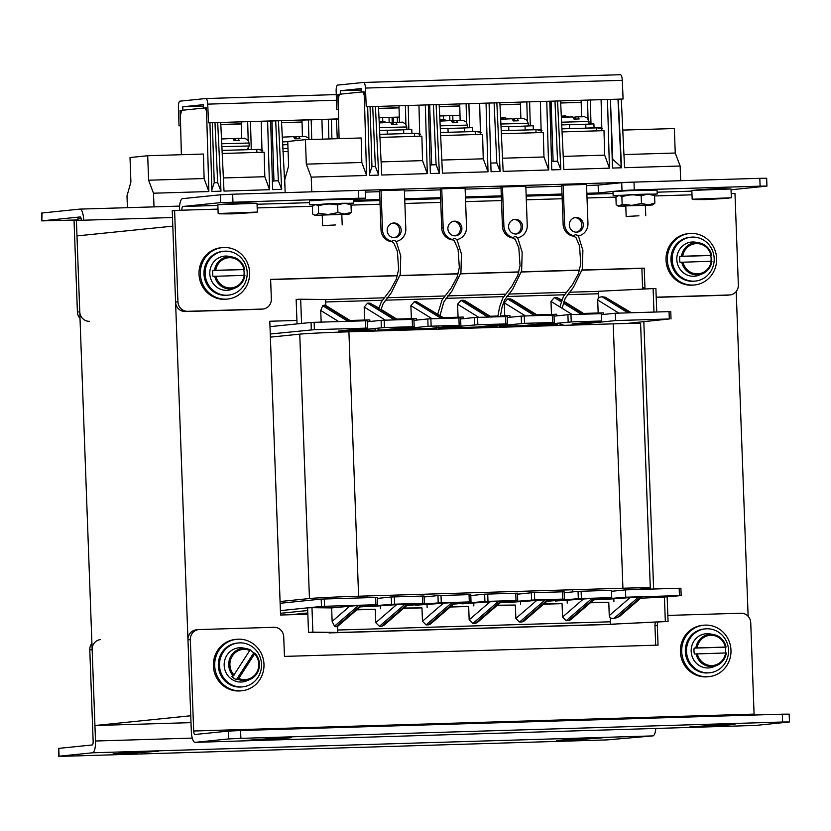 <?xml version="1.0" encoding="UTF-8"?>
<svg xmlns="http://www.w3.org/2000/svg" width="831" height="831" viewBox="0 0 831 831"><rect width="100%" height="100%" fill="white"/><g stroke="black" fill="none" stroke-linecap="round" stroke-linejoin="round"><path stroke-width="1.25" d="M94.931 725.525L76.982 235.911L172.796 226.146L190.756 715.761L94.931 725.525L191.005 722.627M748.129 616.29L736.214 291.484M653.623 589.023L643.828 321.732M296.916 320.434L269.795 321.254L280.566 615.023L307.844 614.202M665.33 621.515L610.473 624.247L668.051 621.474L665.33 621.515L664.426 597.042L681.171 595.578L679.457 595.598L679.187 588.255L680.786 588.255M593.677 599.878L625.753 597.219L679.457 595.598M602.163 599.618L638.717 596.98L613.849 618.451L617.038 617.641L641.054 596.907L638.717 596.98M641.054 596.907L642.134 596.949L619.884 616.166L617.038 617.641M640.67 598.216L664.426 597.042M280.4 610.629L321.462 606.443L321.192 599.099L377.232 597.406M280.504 613.299L307.709 610.525M311.978 607.669L307.615 607.877L308.509 632.349L312.882 632.142L311.978 607.669L331.642 607.918L358.514 605.435L334.498 626.169L335.984 626.834L337.594 626.325M335.984 626.834L360.851 605.363L358.514 605.435M360.851 605.363L361.932 605.404L337.293 626.678M377.347 597.385L377.617 604.729L360.706 606.464M377.617 604.729L375.903 604.75L375.633 597.406M324.267 598.954L324.537 606.298L375.903 604.75M324.537 606.298L321.462 606.443M290.673 614.722L307.802 612.977M331.143 632.64A2.451 0.738 88.3 0 1 330.977 632.723L329.211 632.91A4.903 1.475 88.3 0 1 329.18 632.91A4.903 1.475 88.3 0 1 328.65 632.609M615.979 624.081A2.451 0.738 88.3 0 1 615.844 624.133L614.078 624.32A4.903 1.475 88.3 0 1 614.047 624.32A4.903 1.475 88.3 0 1 614.016 624.32M280.13 603.285L321.192 599.099M377.388 598.403L391.245 596.99L423.935 596.004M424.08 596.99L437.947 595.578L470.637 594.591M470.782 595.578L484.639 594.165L517.329 593.189M517.484 594.175L531.341 592.763L564.031 591.776M564.187 592.763L578.044 591.35L611.471 590.29L611.741 597.634L594.207 599.421M611.512 591.298L625.483 589.875L679.187 588.255M270.262 334L314.388 329.668L367.468 328.1L338.56 331.06L352.573 330.634L384.441 327.549L414.17 326.697L385.262 329.647L399.275 329.221L428.069 326.292L459.159 325.305L436.306 327.798M497.021 325.97L524.538 323.332L554.277 322.47L525.358 325.42L539.371 325.004L571.24 321.919L601.592 321.005L572.06 324.017L586.073 323.591L615.605 320.579L669.308 318.969L626.294 323.519M438.685 328.037L477.846 324.734L507.575 323.882L478.666 326.832L496.959 325.97M436.244 327.809L431.964 328.245L436.223 328.11M375.508 330.094L357.413 330.645L344.533 331.953M562.93 325.368L562.899 324.443L560.094 324.537M557.632 324.609L499.389 326.365M496.928 326.438L438.675 328.193M436.213 328.266L377.96 330.021M269.992 326.656L311.054 322.47L311.313 329.814M367.209 597.655L367.146 595.952M357.455 331.559L357.413 330.645M572.704 591.901L572.632 589.75M610.473 624.247L610.255 618.108L609.258 615.615L608.77 602.236L590.301 602.797M568.539 620.612L594.352 598.32L595.432 598.362L570.617 619.791L568.539 620.612L566.202 620.674L562.556 617.018L562.068 603.649L543.599 604.21M521.837 622.014L547.65 599.733L548.73 599.764L523.914 621.193L521.837 622.014L519.5 622.087L515.864 618.43L515.365 605.051L496.896 605.612M475.135 623.427L500.948 601.135L502.038 601.177L477.212 622.606L475.135 623.427L472.797 623.499L469.162 619.843L468.674 606.464L450.194 607.025M428.432 624.829L454.256 602.548L455.336 602.589L430.51 624.019L428.432 624.829L426.095 624.902L422.46 621.245L421.971 607.877L403.492 608.427M381.73 626.242L407.554 603.95L408.634 603.992L383.808 625.421L381.73 626.242L379.403 626.314L375.757 622.658L375.269 609.279L356.79 609.84M312.882 632.142L337.812 632.464L337.594 626.418M334.498 626.169L332.14 621.401L331.642 607.918M407.554 603.95L405.216 604.023L379.403 626.314M424.049 595.983L424.319 603.327L407.398 605.061M424.319 603.327L422.605 603.337L422.335 595.993M394.32 596.845L394.58 604.189L422.605 603.337M394.58 604.189L391.515 604.334L391.245 596.99M360.176 606.91L391.515 604.334M368.663 606.661L405.216 604.023M454.256 602.548L451.919 602.61L426.095 624.902M470.751 594.57L471.021 601.914L454.1 603.649M471.021 601.914L469.307 601.935L469.037 594.591M441.012 595.432L441.282 602.776L469.307 601.935M441.282 602.776L438.217 602.922L437.947 595.578M406.878 605.508L438.217 602.922M415.365 605.248L451.919 602.61M500.948 601.135L498.621 601.208L472.797 623.499M517.443 593.168L517.713 600.512L500.802 602.236M517.713 600.512L516.009 600.522L515.739 593.178M487.714 594.02L487.984 601.364L516.009 600.522M487.984 601.364L484.909 601.519L484.639 594.165M453.581 604.095L484.909 601.519M462.067 603.846L498.621 601.208M547.65 599.733L545.313 599.795L519.5 622.087M564.145 591.755L564.415 599.099L547.504 600.834M564.415 599.099L562.701 599.12L562.431 591.776M534.416 592.617L534.686 599.961L562.701 599.12M534.686 599.961L531.611 600.107L531.341 592.763M500.283 602.693L531.611 600.107M508.769 602.433L545.313 599.795M594.352 598.32L592.015 598.393L566.202 620.674M581.118 591.205L581.388 598.549L611.741 597.634M581.388 598.549L578.314 598.694L578.044 591.35M546.985 601.28L578.314 598.694M555.461 601.031L592.015 598.393M590.737 602.413L608.77 602.236M613.932 601.717L613.839 599.265M357.237 609.455L375.269 609.279M380.432 608.759L380.338 606.308M403.939 608.043L421.971 607.877M427.124 607.347L427.041 604.895M450.641 606.64L468.674 606.464M473.826 605.934L473.743 603.493M497.343 605.228L515.365 605.051M520.528 604.532L520.435 602.08M544.035 603.825L562.068 603.649M567.23 603.119L567.137 600.678M362.68 606.266L362.7 606.838M409.382 604.854L409.403 605.435M456.084 603.451L456.105 604.023M502.776 602.039L502.797 602.61M549.478 600.626L549.499 601.208M625.753 597.219L625.483 589.875M583.518 313.443L603.337 312.84L603.399 314.461M601.364 314.669L615.335 313.235L669.038 311.625L669.308 318.969M670.638 311.625L669.038 311.625M350.017 320.486L369.837 319.883L369.899 321.493M314.388 329.668L314.118 322.324L311.054 322.47M314.118 322.324L365.495 320.776L365.765 328.12M367.094 320.776L365.495 320.776M378.707 308.561L369.888 303.097L367.551 303.17L394.559 319.893M369.888 303.097L378.874 308.021M432.099 318.761L410.888 305.631L411.366 318.637M410.888 305.631L414.254 301.757L441.261 318.491M443.598 318.418L416.591 301.684L414.254 301.757M416.591 301.684L444.585 318.387M478.801 317.359L457.59 304.219L458.068 317.224M457.59 304.219L460.956 300.355L487.963 317.078M490.29 317.006L463.283 300.282L460.956 300.355M463.283 300.282L465.152 300.791L491.287 316.985M525.493 315.946L504.282 302.806L504.76 315.811M504.282 302.806L507.648 298.942L534.655 315.676M536.992 315.603L509.985 298.869L507.648 298.942M509.985 298.869L511.854 299.378L537.989 315.572M572.195 314.544L550.984 301.404L551.462 314.409M550.984 301.404L554.35 297.54L561.226 301.798M561.652 300.542L556.687 297.467L554.35 297.54M556.687 297.467L561.849 300.012M618.898 313.131L597.686 299.991L598.164 312.996M597.686 299.991L598.497 297.446L602.049 296.75L628.059 312.861M653.976 312.072L653.114 288.586L598.268 291.307L598.497 297.446M301.56 323.436L300.666 299.212L325.607 299.534L325.825 305.496M385.397 320.174L364.186 307.034L364.664 320.039M364.186 307.034L367.551 303.17M396.719 319.073L416.539 318.47L416.591 320.091M443.422 317.66L463.241 317.068L463.293 318.678M490.124 316.258L497.904 316.019M500.387 315.946L509.933 315.655L509.995 317.276M536.826 314.845L556.635 314.253L556.697 315.863M554.038 316.133L567.905 314.72L568.165 322.064M571.24 321.919L570.97 314.575L567.905 314.72M570.97 314.575L601.332 313.661L601.592 321.005M507.336 317.546L521.203 316.133L521.473 323.477M524.538 323.332L524.268 315.988L521.203 316.133M524.268 315.988L552.293 315.136L552.563 322.48M553.893 315.146L552.293 315.136M460.644 318.948L474.501 317.535L474.771 324.879M477.846 324.734L477.576 317.39L474.501 317.535M477.576 317.39L505.591 316.549L505.861 323.893M507.19 316.549L505.591 316.549M413.942 320.361L427.799 318.948L428.069 326.292M431.144 326.147L430.874 318.803L427.799 318.948M430.874 318.803L458.889 317.961L459.159 325.305M460.488 317.961L458.889 317.961M367.24 321.763L381.097 320.351L381.367 327.705M384.441 327.549L384.171 320.205L381.097 320.351M384.171 320.205L412.197 319.364L412.456 326.708M413.786 319.374L412.197 319.364M352.573 330.634L352.531 329.637M399.275 329.221L399.233 328.224M445.977 327.819L445.935 326.812M492.669 326.406L492.638 325.409M539.371 325.004L539.34 323.997M615.605 320.579L615.335 313.235M586.073 323.591L586.032 322.594M338.695 321.576L320.735 310.451L321.161 322.106M320.735 310.451L322.75 305.756L324.183 305.122L325.835 305.673M300.666 299.212L296.148 299.409L297.041 323.893M630.397 312.788L605.29 297.238L602.049 296.75M605.29 297.238L631.394 312.757M653.114 288.586L655.888 288.544L656.75 311.989M596.18 599.224L596.201 599.795M613.849 618.451L610.255 618.108M337.812 632.464L308.509 632.349M270.376 337.137L299.752 334.145A39.202 0.81 -2.1 0 1 348.906 331.818L613.226 323.851A39.202 0.81 -2.1 0 1 640.608 323.612L650.299 588.005A39.202 0.81 -2.1 0 1 648.492 588.317L636.463 589.543M280.068 601.53L309.444 598.538A39.202 0.81 -2.1 0 1 358.597 596.211L622.918 588.234A39.202 0.81 -2.1 0 1 650.299 588.005M363.261 597.78L367.198 597.52M353.528 199.461L365.609 198.194L358.753 198.256L220.662 202.629L220.371 194.797L182.54 198.651A11.447 3.459 -91.7 0 0 179.506 210.274M217.867 205.423L182.83 206.483A3.615 1.091 -91.7 0 0 181.875 210.201L218.002 209.111M220.371 194.797L232.659 194.215L232.95 202.047M358.753 198.256L358.473 190.424L232.659 194.215M358.473 190.424L365.318 190.361L365.609 198.194M586.842 193.28L598.413 192.927L598.133 185.095L586.561 185.448L598.133 185.095L621.713 182.695L634.001 182.114L634.292 189.946L622.004 190.528L621.713 182.695M561.725 186.196L525.846 187.276L561.725 186.196M501.02 188.024L465.142 189.104L501.02 188.024M440.305 189.852L404.427 190.933L440.305 189.852M379.601 191.681L365.38 192.117L379.601 191.681M731.051 189.78L766.951 186.092L760.105 186.154L759.814 178.322L634.001 182.114M759.814 178.322L766.66 178.26L766.951 186.092M182.83 206.483L220.662 202.629M760.105 186.154L634.292 189.946M598.413 192.927L622.004 190.528M353.559 200.313L379.881 199.523M404.718 198.775L440.596 197.685M465.422 196.937L501.311 195.856M526.137 195.108L562.016 194.028M727 295.213L729.358 294.974A9.806 9.338 84.2 0 0 729.992 294.932L727.634 295.171A9.806 9.338 -95.8 0 1 727 295.213L656.21 297.353M729.358 294.974L656.199 297.176M731.197 193.633L734.988 193.519L738.343 284.898A9.806 9.338 84.2 0 1 729.992 294.932M259.999 309.298L262.357 309.059A9.806 9.338 84.2 0 0 262.991 309.018L260.633 309.257A9.806 9.338 -95.8 0 1 259.999 309.298L185.282 311.552A9.806 9.338 -95.8 0 1 175.58 302.037L172.235 210.659L181.875 210.201M175.58 302.037L177.938 301.798L174.593 210.42M642.695 289.105A9.806 9.338 -95.8 0 1 642.581 287.962L644.939 287.713L644.222 268.133L582.115 270.002M582.074 270.179L641.864 268.371L642.581 287.962M270.626 279.569L397.395 275.747M399.95 275.663L458.099 273.918M460.654 273.835L518.814 272.08M521.369 272.007L579.519 270.252M177.938 301.798A9.806 9.338 84.2 0 0 187.64 311.313L185.282 311.552M262.357 309.059L187.64 311.313M262.991 309.018A9.806 9.338 84.2 0 0 271.342 298.983L270.626 279.393L397.436 275.57M579.571 270.085L521.411 271.83M518.856 271.914L460.696 273.669M458.151 273.742L399.991 275.497M644.939 287.713A9.806 9.338 84.2 0 0 645.064 288.98M644.222 268.133L641.864 268.371M235.339 213.536L245.851 212.996L235.339 213.536M709.342 199.243L719.854 198.702L709.342 199.243M417.702 133.282L419.686 133.646M420.507 134.175L414.503 133.282L414.617 136.367M418.003 133.272L379.788 134.321M392.253 124.484L392.19 122.666L393.125 122.635M392.19 122.666L391.11 122.718M393.24 124.286L393.125 122.51L395.691 122.24C406.826 122.562 399.109 121.139 405.248 123.539L406.816 126.956L379.466 127.673M395.66 122.25L397.021 124.442L391.889 124.588L390.518 122.406L379.248 122.926L390.518 122.406M425.337 105.08L427.3 173.637L381.73 175.019L378.458 106.493M427.3 173.637L422.543 160.632L381.097 161.889M422.543 160.632L421.878 136.149L379.933 137.416M338.342 109.713L336.742 109.754L336.15 91.046A5.879 1.776 88.3 0 1 337.708 85.084L363.469 82.466A5.879 1.776 88.3 0 1 363.511 82.456A5.879 1.776 88.3 0 1 365.453 88.065L366.232 106.752L623.084 99.014L622.305 80.316A5.879 1.776 -91.7 0 0 620.362 74.717A5.879 1.776 -91.7 0 0 620.321 74.717L363.552 82.456M581.191 102.39L560.686 103.002M520.476 104.218L499.971 104.841M459.772 106.046L439.267 106.669M399.057 107.874L378.552 108.497M581.181 102.275L560.676 102.899M520.476 104.104L499.971 104.727M459.761 105.942L439.256 106.555M399.057 107.77L378.552 108.383M338.342 109.599L336.742 109.754M623.084 99.014L366.232 106.752M361.194 90.08L340.481 90.704L361.121 88.595L361.288 92.023L364.051 91.742L364.684 106.908M623.946 154.566L675.25 153.018L680.142 166.013L680.703 180.701L311.77 191.826L311.21 177.138L366.596 175.476L361.828 162.471L361.163 137.977L305.424 139.66L306.317 164.143L311.21 177.138M622.772 130.093L674.346 128.535L675.25 153.018M621.297 99.169L624.569 167.696L680.142 166.013M339.152 94.37L337.812 94.412L338.29 109.599M337.812 94.412L340.575 94.132L340.481 90.704M364.186 94.838L362.763 91.888L340.575 94.132M447.888 228.712A7.354 7.012 84.2 0 0 455.637 235.817A7.354 7.012 84.2 0 0 461.901 228.286A7.354 7.012 84.2 0 0 454.152 221.191A7.354 7.012 84.2 0 0 447.888 228.712M453.414 221.306A7.354 7.012 -95.8 0 1 454.9 235.848M456.697 239.629A12.247 11.676 -95.8 0 0 466.534 227.164L465.1 188.097L441.749 188.803L440.274 188.949L441.708 228.026A12.247 11.676 84.2 0 0 453.009 239.91M452.978 239.588A12.247 11.676 -95.8 0 1 443.183 227.871L441.749 188.803M364.508 102.795L366.596 175.476M560.593 101.008L563.854 169.524L609.435 168.153L607.471 99.595M546.756 101.424L548.73 169.981L503.15 171.352L499.878 102.836M486.052 103.252L488.015 171.809L442.435 173.18L439.173 104.664M618.264 99.263L621.536 167.789L612.468 168.059L610.505 99.502M557.559 101.091L560.821 169.617L551.763 169.888L549.8 101.33M496.845 102.93L500.117 171.446L491.048 171.716L489.085 103.158M436.13 104.758L439.402 173.274L430.344 173.544L428.37 104.986M375.425 106.586L378.687 175.102L369.629 175.383L367.666 106.825M517.412 237.801A12.247 11.676 -95.8 0 0 527.238 225.336L525.815 186.269L502.464 186.975L500.989 187.12L502.423 226.188A12.247 11.676 84.2 0 0 513.724 238.071M513.683 237.759A12.247 11.676 -95.8 0 1 503.898 226.042L502.464 186.975M508.603 226.884A7.354 7.012 84.2 0 0 516.352 233.978A7.354 7.012 84.2 0 0 522.606 226.458A7.354 7.012 84.2 0 0 514.856 219.353A7.354 7.012 84.2 0 0 508.603 226.884M514.129 219.477A7.354 7.012 -95.8 0 1 515.604 234.02M569.308 225.045A7.354 7.012 84.2 0 0 577.057 232.15A7.354 7.012 84.2 0 0 583.32 224.63A7.354 7.012 84.2 0 0 575.571 217.525A7.354 7.012 84.2 0 0 569.308 225.045M574.834 217.639A7.354 7.012 -95.8 0 1 576.319 232.181M578.116 235.973A12.247 11.676 -95.8 0 0 587.953 223.508L586.52 184.44L563.169 185.136L561.694 185.292L563.127 224.36A12.247 11.676 84.2 0 0 574.429 236.243M574.398 235.921A12.247 11.676 -95.8 0 1 564.602 224.214L563.169 185.136M617.973 99.273L621.193 166.906L612.769 159.396L610.702 106.513M621.536 167.789L621.193 166.906M612.218 159.417L612.769 159.396M399.42 122.178L399.005 105.88M340.71 94.132L339.422 94.256L338.082 99.284L339.09 138.642M285.168 192.626L284.721 179.839L288.627 165.94L287.734 141.467L305.424 139.66M581.139 100.385L581.555 116.683M520.84 118.511L520.424 102.213M460.135 120.35L459.72 104.041M560.821 169.617L557.57 161.183L554.983 101.174M551.098 101.289L553.114 161.318L557.57 161.183M553.114 161.318L550.953 101.299M551.514 161.245L553.072 161.193M494.123 103.013L496.803 162.897L500.117 171.446M490.799 163.073L496.803 162.897M466.098 103.854L466.627 122.479M468.902 103.771L469.577 127.694M488.015 171.809L483.247 158.804L482.582 134.321L440.648 135.588M479.664 103.449L480.463 134.383M609.435 168.153L604.667 155.148L604.002 130.654L562.068 131.921M601.083 99.782L601.883 130.727M590.322 100.104L590.997 123.996M587.527 100.187L588.047 118.812M526.812 102.026L527.342 120.64M529.617 101.943L530.292 125.824M540.368 101.611L541.178 132.555M548.73 169.981L543.962 156.976L543.297 132.493L501.353 133.749M439.402 173.274L436.098 164.725L433.408 104.841M431.694 164.86L436.098 164.725M430.094 165.026L431.694 164.985L429.679 104.955M418.949 105.277L419.759 136.211M408.873 129.532L408.198 105.599M405.923 124.307L405.393 105.682M372.704 106.669L375.383 166.553L378.687 175.102M370.055 106.752L371.956 166.657L375.383 166.553M369.577 173.7L371.956 166.657M387.173 230.54A7.354 7.012 84.2 0 0 394.933 237.645A7.354 7.012 84.2 0 0 401.186 230.114A7.354 7.012 84.2 0 0 393.437 223.02A7.354 7.012 84.2 0 0 387.173 230.54M392.71 223.134A7.354 7.012 -95.8 0 1 394.185 237.676M392.294 241.738A12.247 11.676 84.2 0 1 381.003 229.855L379.57 190.787L381.045 190.631L404.385 189.925L405.819 229.003A12.247 11.676 -95.8 0 1 395.992 241.457M381.045 190.631L382.468 229.699A12.247 11.676 -95.8 0 0 392.263 241.416M483.247 158.804L441.812 160.061M543.962 156.976L502.516 158.222M361.828 162.471L306.317 164.143M604.667 155.148L563.231 156.394M574.387 118.999L574.314 117.171L575.26 117.15M574.314 117.171L573.245 117.223M575.364 118.802L575.26 117.015L577.825 116.756L579.155 118.947L574.013 119.103L572.652 116.911L561.372 117.441L564.966 115.852L569.328 117.036M602.641 128.68L596.637 127.787L596.751 130.872M599.826 127.797L561.922 128.836M600.138 127.787L601.821 128.151M513.672 120.827L513.61 119.01L514.555 118.978M513.61 119.01L512.53 119.051M514.659 120.63L514.545 118.843L517.121 118.584C528.246 118.895 520.538 117.483 526.667 119.882L528.236 123.3L500.885 124.016M517.079 118.584L518.44 120.775L513.309 120.931L511.948 118.74L500.667 119.269L504.251 117.68L508.614 118.864M500.667 119.269L511.948 118.74M541.937 130.509L535.922 129.615L536.037 132.711M539.122 129.626L501.207 130.664M539.423 129.615L541.106 129.979M452.968 122.656L452.895 120.838L453.84 120.807M452.895 120.838L451.825 120.879M467.624 127.756L467.531 125.128L465.962 121.71C459.823 119.311 467.531 120.734 456.406 120.412L453.882 120.682M456.375 120.412L457.736 122.604L452.594 122.759L451.233 120.568L439.952 121.097L451.233 120.568M481.222 132.347L475.218 131.443L475.332 134.539M478.407 131.454L440.492 132.493M478.718 131.443L480.401 131.817M562.078 308.27L565.267 298.204L573.535 287.162L582.344 269.067L582.884 250.422L578.646 236.648L577.202 235.163L575.353 234.758A1.226 1.163 84.2 0 0 574.398 236.004A1.226 1.163 84.2 0 0 575.769 237.178M500.283 316.704L502.028 307.252L504.562 300.043L512.831 289.001L521.629 270.896L522.169 252.25L517.931 238.476L516.487 236.991L514.649 236.586A1.226 1.163 84.2 0 0 513.683 237.832A1.226 1.163 84.2 0 0 515.054 239.006L518.814 247.711L520.05 265.712L517.755 275.445L511.875 286.28L502.745 298.173L499.545 307.055L497.8 316.788M440.004 315.551L443.847 301.871L452.116 290.829L460.925 272.734L461.465 254.078L457.227 240.304L455.783 238.819L453.934 238.414A1.226 1.163 84.2 0 0 452.978 239.66A1.226 1.163 84.2 0 0 454.339 240.834L458.11 249.549L459.335 267.551L457.05 277.274L451.16 288.108L442.04 300.001L437.75 314.149M380.878 309.901L383.133 303.699L391.411 292.657L400.21 274.562L400.75 255.906L396.512 242.143L395.068 240.658L393.229 240.252A1.226 1.163 84.2 0 0 392.263 241.489A1.226 1.163 84.2 0 0 393.634 242.662L397.395 251.378L398.631 269.379L396.335 279.112L390.445 289.936L381.325 301.83L378.344 309.859M42.007 212.965L41.841 220.88L41.55 213.048L79.838 209.111A11.447 3.459 88.3 0 1 79.911 209.111A11.447 3.459 88.3 0 1 83.702 220.205L172.484 217.525M42.288 220.807L80.119 216.943A3.615 1.091 88.3 0 1 80.15 216.943A3.615 1.091 88.3 0 1 81.334 220.277M41.841 220.88L77.834 219.945M79.766 311.802L76.41 220.423L74.052 220.662L77.408 312.041L79.766 311.802A9.806 9.338 84.2 0 0 89.468 321.317M76.41 220.423L83.702 220.205M80.005 318.481A9.806 9.338 -95.8 0 1 77.408 312.041M259.978 149.362L261.962 149.715M262.793 150.245L256.779 149.351L256.893 152.437M260.28 149.351L222.064 150.39M234.529 140.553L234.467 138.735L235.412 138.715M234.467 138.735L233.386 138.787M235.516 140.356L235.402 138.58L237.978 138.32C249.103 138.632 241.395 137.208 247.534 139.618L249.092 143.025L221.752 143.753M237.936 138.32L239.297 140.512L234.165 140.668L232.805 138.476L221.524 138.995L232.805 138.476M267.613 121.149L269.587 189.707L224.006 191.088L220.734 122.562M269.587 189.707L264.819 176.712L223.383 177.959M264.819 176.712L264.154 152.218L222.209 153.486M180.628 125.782L179.029 125.824L178.426 107.126A5.879 1.776 88.3 0 1 179.984 101.153L205.756 98.536A5.879 1.776 88.3 0 1 205.787 98.525A5.879 1.776 88.3 0 1 207.729 104.135L208.508 122.822L338.581 118.906M378.988 117.68L399.296 117.067M439.703 115.852L460 115.239M302.048 122.115L281.543 122.739M241.333 123.954L220.838 124.567M302.048 122.012L281.543 122.624M241.333 123.84L220.828 124.453M180.618 125.668L179.029 125.824M460.01 115.353L439.713 115.966M399.296 117.181L378.998 117.794M338.581 119.01L208.508 122.822M203.47 106.15L182.768 106.773L203.398 104.675L203.564 108.092L206.327 107.812L206.961 122.978M181.428 110.44L180.088 110.481L180.576 125.668M180.088 110.481L182.851 110.201L182.768 106.773M206.462 110.907L205.039 107.957L182.851 110.201M206.784 118.864L208.872 191.546L153.486 193.208L154.005 206.877M449.893 120.62L449.748 115.665M389.033 117.493L389.178 122.448M328.328 119.321L328.889 138.954M285.054 189.25L281.449 120.734M452.937 120.838L452.781 115.571M392.222 122.666L392.076 117.4M331.922 138.86L331.361 119.228M278.416 120.827L281.678 189.343L272.62 189.624L270.657 121.066M217.701 122.656L220.973 191.182L211.905 191.452L209.942 122.895M241.707 138.247L241.281 121.949M182.997 110.201L181.698 110.336L180.358 115.353L181.366 154.711M127.413 207.677L126.998 195.908L130.903 182.01L130.01 157.537L147.7 155.729L148.593 180.213L153.486 193.208M302.411 136.419L301.996 120.121M397.478 122.209L397.26 117.244M393.385 117.358L393.551 122.458M393.416 122.479L393.229 117.368M336.399 119.082L337.282 138.704M308.384 119.924L308.903 138.548M311.178 119.841L311.739 139.473M321.94 119.519L322.449 139.151M443.359 115.852L443.453 119.56M382.644 117.68L382.748 121.388M281.678 189.343L278.375 180.794L275.695 120.911M273.97 180.929L278.375 180.794M272.371 181.106L273.97 181.054L271.966 121.025M261.225 121.347L262.035 152.281M251.263 149.518L250.474 121.669M248.459 149.601L248.427 148.458M248.199 140.377L247.669 121.752M214.98 122.739L217.67 182.623L220.973 191.182M212.331 122.822L214.232 182.727L217.67 182.623M211.863 189.769L214.232 182.727M208.872 191.546L204.104 178.54L203.439 154.047L147.7 155.729M285.781 176.079L284.088 176.13M288.097 151.502L282.924 151.657M204.104 178.54L148.593 180.213M295.244 138.725L295.182 136.907L296.116 136.876M295.182 136.907L294.101 136.959M296.116 136.751L296.179 138.538L296.116 136.751L298.682 136.481C309.818 136.803 302.1 135.38 308.239 137.78L309.454 139.535M298.651 136.492L300.012 138.673L294.87 138.829L293.509 136.637L282.228 137.167L293.509 136.637M282.779 148.562L287.983 148.406M724.725 724.393L689.398 727.042L718.098 726.076L734.988 724.31L724.725 724.393M281.075 737.772L245.747 740.421L274.448 739.455L291.338 737.689L281.075 737.772M240.595 730.522L240.886 738.354L228.598 738.936L228.307 731.103L240.595 730.522L782.314 714.182L789.159 714.13L789.45 721.962L755.587 725.442A11.447 3.459 88.3 0 1 755.514 725.442L195.108 742.343A11.447 3.459 -91.7 0 1 191.317 731.249L187.972 639.87A9.806 9.338 -95.8 0 1 196.313 629.836L198.671 629.597A9.806 9.338 84.2 0 1 199.305 629.555L274.033 627.301A9.806 9.338 84.2 0 1 283.724 636.816L284.451 656.397L658.048 645.136L657.331 625.546L654.973 625.785L655.68 645.209M240.886 738.354L782.605 722.014L782.314 714.182M228.598 738.936L195.181 742.343L755.587 725.442M789.45 721.962L782.605 722.014M228.307 731.103L194.901 734.5A3.615 1.091 -91.7 0 1 194.87 734.511A3.615 1.091 -91.7 0 1 193.675 731.01L190.33 639.631L187.972 639.87M754.153 715.034A3.615 1.091 88.3 0 1 754.081 714.109L193.675 731.01M667.833 615.428L741.034 613.226A9.806 9.338 84.2 0 1 750.736 622.731L754.081 714.109M654.973 625.785A9.806 9.338 -95.8 0 1 655.514 622.128M657.83 622.014A9.806 9.338 84.2 0 0 657.331 625.546M198.671 629.597A9.806 9.338 84.2 0 0 190.33 639.631M123.341 753.842L158.669 751.203L129.968 752.169L113.068 753.935L123.341 753.842M566.991 740.473L602.319 737.824L573.619 738.79L556.728 740.556L566.991 740.473M655.815 728.455A11.447 3.459 88.3 0 1 652.886 735.902L607.181 739.891L65.462 756.231L59.074 756.21L92.48 752.803A11.447 3.459 -91.7 0 0 95.503 741.013L92.148 649.634L89.79 649.873L93.145 741.252A3.615 1.091 -91.7 0 1 92.189 744.971L58.783 748.378L59.074 756.21M58.617 756.283L58.783 748.378M100.499 639.6A9.806 9.338 84.2 0 0 92.148 649.634M89.79 649.873A9.806 9.338 -95.8 0 1 91.919 643.287M690.925 237.188L689.751 237.302A22.053 21.024 84.2 0 0 671.012 260.633A22.053 21.024 84.2 0 0 692.794 281.273A22.053 21.024 84.2 0 0 694.217 281.179L695.402 281.065A22.053 21.024 84.2 0 0 714.141 257.745A22.053 21.024 84.2 0 0 692.358 237.095A22.053 21.024 84.2 0 0 690.925 237.188A22.053 21.024 84.2 0 0 672.186 260.508A22.053 21.024 84.2 0 0 693.968 281.158A22.053 21.024 84.2 0 0 695.402 281.065M667.345 259.989A25.854 24.639 -95.8 0 1 689.366 233.532A25.854 24.639 -95.8 0 1 716.613 258.503A25.854 24.639 -95.8 0 1 694.602 284.96A25.854 24.639 -95.8 0 1 667.345 259.989M694.602 284.96L693.272 285.095A25.854 24.639 -95.8 0 1 666.026 260.124A25.854 24.639 -95.8 0 1 688.037 233.667L689.366 233.532M681.711 651.681A25.854 24.639 -95.8 0 1 703.722 625.213A25.854 24.639 -95.8 0 1 730.979 650.195A25.854 24.639 -95.8 0 1 708.968 676.652A25.854 24.639 -95.8 0 1 681.711 651.681M708.968 676.652L707.638 676.787A25.854 24.639 -95.8 0 1 680.381 651.816A25.854 24.639 -95.8 0 1 702.403 625.348L703.722 625.213M200.344 274.064A25.854 24.639 -95.8 0 1 222.355 247.607A25.854 24.639 -95.8 0 1 249.612 272.578A25.854 24.639 -95.8 0 1 227.601 299.046A25.854 24.639 -95.8 0 1 200.344 274.064M227.601 299.046L226.271 299.181A25.854 24.639 -95.8 0 1 199.014 274.209A25.854 24.639 -95.8 0 1 221.036 247.742L222.355 247.607M214.71 665.756A25.854 24.639 -95.8 0 1 236.721 639.299A25.854 24.639 -95.8 0 1 263.978 664.27A25.854 24.639 -95.8 0 1 241.966 690.738A25.854 24.639 -95.8 0 1 214.71 665.756M241.966 690.738L240.637 690.873A25.854 24.639 -95.8 0 1 213.38 665.891A25.854 24.639 -95.8 0 1 235.391 639.434L236.721 639.299M705.29 628.88L704.106 628.994A22.053 21.024 84.2 0 0 685.367 652.314A22.053 21.024 84.2 0 0 707.15 672.965A22.053 21.024 84.2 0 0 708.583 672.871L709.757 672.757A22.053 21.024 84.2 0 0 728.496 649.427A22.053 21.024 84.2 0 0 706.714 628.787A22.053 21.024 84.2 0 0 705.29 628.88A22.053 21.024 84.2 0 0 686.551 652.2A22.053 21.024 84.2 0 0 708.334 672.85A22.053 21.024 84.2 0 0 709.757 672.757M223.923 251.263L222.75 251.388A22.053 21.024 84.2 0 0 204 274.708A22.053 21.024 84.2 0 0 225.793 295.358A22.053 21.024 84.2 0 0 227.216 295.265L228.39 295.14A22.053 21.024 84.2 0 0 247.139 271.82A22.053 21.024 84.2 0 0 225.346 251.17A22.053 21.024 84.2 0 0 223.923 251.263A22.053 21.024 84.2 0 0 205.184 274.594A22.053 21.024 84.2 0 0 226.967 295.234A22.053 21.024 84.2 0 0 228.39 295.14M238.289 642.955L237.105 643.08A22.053 21.024 84.2 0 0 218.366 666.4A22.053 21.024 84.2 0 0 240.149 687.05A22.053 21.024 84.2 0 0 241.582 686.957L242.756 686.832A22.053 21.024 84.2 0 0 261.495 663.512A22.053 21.024 84.2 0 0 239.712 642.862A22.053 21.024 84.2 0 0 238.289 642.955A22.053 21.024 84.2 0 0 219.55 666.275A22.053 21.024 84.2 0 0 241.333 686.925A22.053 21.024 84.2 0 0 242.756 686.832M638.904 215.8L626.159 216.465L638.904 215.8M335.35 224.962L322.615 225.617L335.35 224.962M652.813 194.412L657.217 193.987L657.072 190.07L629.088 190.652L612.998 191.681L613.143 195.597L617.568 195.711M657.217 193.987L613.143 195.597M349.259 203.574L353.663 203.138L353.518 199.222L325.544 199.804L309.444 200.832L309.589 204.748L314.014 204.862M353.663 203.138L309.589 204.748M341.364 214.429L322.231 215.073L322.615 225.617M322.241 215.364L314.887 215.354L312.643 213.983L312.352 206.275L315.281 204.436L318.315 205.662L318.595 213.37L328.318 214.502L337.926 212.58L344.657 214.014L351.284 212.393L351.004 204.675L344.263 203.242L327.923 203.73L337.635 204.873L337.926 212.58M318.315 205.662L327.923 203.73L313.858 204.956M337.635 204.873L344.263 203.242L348.75 203.304L351.004 204.675M341.821 214.647L349.145 214.097L351.284 212.393M313.817 214.782L315.676 215.208L318.595 213.37M314.887 215.354L349.145 214.097M644.908 205.278L625.785 205.911L626.159 216.465M587.018 197.986L615.916 197.113L618.835 195.285L621.868 196.511L622.149 204.218L631.872 205.35L641.47 203.429L648.211 204.862L654.838 203.231L654.558 195.524L647.816 194.09L631.477 194.579L641.189 195.711L641.47 203.429M621.868 196.511L631.477 194.579L617.412 195.804M641.189 195.711L647.816 194.09L652.304 194.153L654.558 195.524M645.375 205.496L652.699 204.945L654.838 203.231M615.906 197.113L616.187 204.831L619.23 206.057L622.149 204.218M625.785 206.213L619.23 206.057L631.872 205.35L652.699 204.945M710.972 261.256A16.506 15.737 84.2 0 0 711.107 258.42A16.506 15.737 84.2 0 0 710.744 255.491L679.789 256.426A16.506 15.737 84.2 0 0 679.644 259.376A16.506 15.737 84.2 0 0 679.997 262.305L711.928 261.246A16.111 15.363 -95.8 0 1 702.507 273.742A16.111 15.363 -95.8 0 1 681.732 262.16M679.789 256.426L681.513 256.28A16.111 15.363 -95.8 0 1 699.37 242.922L695.973 242.268A17.15 16.35 84.2 0 0 676.818 259.615A17.15 16.35 84.2 0 0 699.318 275.071L702.507 273.742C707.783 271.342 710.931 267.177 711.959 261.235M711.741 255.366C709.986 248.635 705.862 244.491 699.37 242.922A16.111 15.363 -95.8 0 1 711.72 255.356L710.744 255.491M682.739 256.218A15.135 14.428 84.2 0 1 696.44 243.608A15.135 14.428 84.2 0 1 711.035 255.366L681.513 256.28M682.947 262.097A15.135 14.428 84.2 0 0 697.552 273.856A15.135 14.428 84.2 0 0 711.253 261.246L711.928 261.246M725.338 652.948A16.506 15.737 84.2 0 0 725.463 650.112A16.506 15.737 84.2 0 0 725.11 647.183L694.145 648.118A16.506 15.737 84.2 0 0 693.999 651.068A16.506 15.737 84.2 0 0 694.363 653.997L726.294 652.937A16.111 15.363 -95.8 0 1 716.873 665.434A16.111 15.363 -95.8 0 1 696.098 653.841M694.145 648.118L695.879 647.972A16.111 15.363 -95.8 0 1 713.736 634.614L710.339 633.96A17.15 16.35 84.2 0 0 691.184 651.307A17.15 16.35 84.2 0 0 713.684 666.763L716.873 665.434C722.149 663.034 725.297 658.858 726.315 652.927M726.076 647.058L725.401 647.058L726.076 647.058C724.341 640.327 720.217 636.182 713.736 634.614A16.111 15.363 -95.8 0 1 726.076 647.048L725.11 647.183M697.095 647.91A15.135 14.428 84.2 0 1 710.806 635.3A15.135 14.428 84.2 0 1 725.401 647.058L695.879 647.972M697.313 653.789A15.135 14.428 84.2 0 0 711.907 665.548A15.135 14.428 84.2 0 0 725.619 652.937L726.294 652.937M243.971 275.331A16.506 15.737 84.2 0 0 244.106 272.506A16.506 15.737 84.2 0 0 243.743 269.576L212.778 270.511A16.506 15.737 84.2 0 0 212.643 273.451A16.506 15.737 84.2 0 0 212.996 276.38L244.927 275.321A16.111 15.363 -95.8 0 1 235.505 287.827A16.111 15.363 -95.8 0 1 214.73 276.235M212.778 270.511L214.512 270.355A16.111 15.363 -95.8 0 1 232.368 257.008L228.972 256.343A17.15 16.35 84.2 0 0 209.817 273.7A17.15 16.35 84.2 0 0 232.316 289.146L235.505 287.827C240.782 285.417 243.93 281.252 244.948 275.321L244.252 275.331A15.135 14.428 84.2 0 1 230.551 287.942A15.135 14.428 84.2 0 1 215.946 276.183M244.719 269.452L244.034 269.452L244.719 269.452C242.984 262.721 238.861 258.576 232.368 257.008A16.111 15.363 -95.8 0 1 244.709 269.441L243.743 269.576M215.728 270.304A15.135 14.428 84.2 0 1 229.439 257.693A15.135 14.428 84.2 0 1 244.034 269.452L214.512 270.355M254.888 653.187A16.111 15.363 -95.8 0 1 249.871 679.509A16.111 15.363 -95.8 0 1 237.988 679.249L236.419 679.716L253.704 652.948A16.506 15.737 84.2 0 0 251.513 651.068A16.506 15.737 84.2 0 0 250.152 650.195M236.419 679.716A16.506 15.737 84.2 0 1 233.947 678.273A16.506 15.737 84.2 0 1 231.766 676.392L233.334 675.925A16.111 15.363 -95.8 0 1 230.416 657.041A16.111 15.363 -95.8 0 1 246.734 648.689L243.338 648.035A17.15 16.35 84.2 0 0 225.346 658.349A17.15 16.35 84.2 0 0 231.402 679.031A17.15 16.35 84.2 0 0 246.682 680.838L249.871 679.509C260.508 672.674 262.18 663.886 254.868 653.156M234.124 675.084A15.135 14.428 84.2 0 1 232.368 655.939A15.135 14.428 84.2 0 1 249.923 650.6L250.183 649.811L246.734 648.689A16.111 15.363 -95.8 0 1 250.183 649.811L233.334 675.925M253.704 652.948L254.837 653.135L254.577 653.924L254.837 653.135M238.788 678.408L254.577 653.924A15.135 14.428 84.2 0 1 256.343 673.068A15.135 14.428 84.2 0 1 238.788 678.408L237.988 679.249M583.944 124.338L593.905 123.902L594.051 127.818L593.479 127.881M561.912 128.815L569.193 128.618M561.725 124.899L569.391 124.66L569.536 128.576M585.388 128.13L594.051 127.818M585.73 124.162L585.876 128.078M440.025 121.087L443.546 119.55L447.857 120.703M462.992 127.995L472.486 127.61L472.631 131.527M440.316 128.597L447.971 128.369L448.117 132.264M464.311 127.86L464.456 131.776M523.229 126.167L533.19 125.741L533.336 129.657L532.775 129.709M501.207 130.644L508.489 130.446M501.02 126.728L508.676 126.489L508.821 130.405M524.673 129.958L533.336 129.657M525.026 125.99L525.171 129.906M379.31 122.926L382.831 121.378L387.142 122.531M402.287 129.823L411.771 129.439L411.927 133.355M379.601 130.425L387.256 130.197L387.402 134.092M403.606 129.688L403.752 133.604M337.729 630.023L610.39 621.796M332.14 621.401L349.913 606.059M325.7 301.975L382.187 300.271M385.127 300.188L442.892 298.443M445.842 298.36L503.607 296.615M506.546 296.522L564.311 294.787M567.261 294.693L598.362 293.759M325.607 299.586L383.787 297.83L325.607 299.586M386.955 297.737L444.492 296.002L386.955 297.737M447.67 295.898L505.206 294.164L447.67 295.898M508.375 294.07L565.921 292.335L508.375 294.07M569.09 292.242L598.268 291.359L569.09 292.242M563.376 303.128L581.357 314.263M583.694 314.191L563.792 301.861M396.896 319.831L378.811 308.623M322.75 305.756L347.857 321.306M350.194 321.233L324.183 305.122M330.977 632.723L615.844 624.133M329.211 632.91L614.078 624.32L329.18 632.91M562.556 617.018L583.414 599.016M515.864 618.43L536.722 600.429M469.162 619.843L490.02 601.831M422.46 621.245L443.318 603.244M375.757 622.658L396.616 604.646M609.258 615.615L630.116 597.603M613.226 323.851L622.918 588.234M299.752 334.145L309.444 598.538M348.906 331.818L358.597 596.211M691.87 191.13L657.144 192.179M613.06 193.509L586.883 194.298M562.057 195.046L526.168 196.126M501.342 196.874L465.464 197.965M440.638 198.713L404.749 199.793M379.923 200.541L353.601 201.331M309.506 202.66L257.049 204.249M257.184 207.927L312.363 206.265M351.025 205.101L380.058 204.229M404.884 203.481L440.773 202.39M465.599 201.642L501.477 200.562M526.303 199.814L562.192 198.734M654.568 195.95L692.005 194.818M222.168 204.291L243.161 202.909L257.018 203.273L217.836 204.706L218.158 213.515L257.34 212.082L232.015 213.879L254.712 212.487L219.55 213.837L232.015 213.879L218.158 213.515M217.836 204.706L243.161 202.909L252.666 203.18M696.181 189.998L717.163 188.616L731.02 188.98L691.849 190.413L692.171 199.222L731.342 197.788L706.028 199.585L728.714 198.194L693.563 199.544L706.028 199.585L692.171 199.222M691.849 190.413L717.163 188.616L726.668 188.886M403.606 129.813L387.256 130.27M622.305 80.316L365.453 88.065M441.708 228.026L443.183 227.871M502.423 226.188L503.898 226.042M563.127 224.36L564.602 224.214M381.003 229.855L382.468 229.699M577.825 116.756C588.95 117.067 581.243 115.644 587.382 118.054L588.95 121.471L561.6 122.188M585.741 124.318L569.391 124.775M525.026 126.146L508.686 126.603M453.882 120.672L453.944 122.458M467.531 125.128L440.181 125.845M464.321 127.974L447.971 128.441M79.984 209.111L179.61 206.109L79.911 209.111M81.106 218.574L78.124 218.48L77.844 220.381M81.126 218.626L77.792 218.979M246.994 149.642L249.207 145.965L221.887 146.682M336.441 100.25L207.729 104.135M205.828 98.536L336.264 94.599L205.787 98.525M287.734 141.665L282.457 141.914M287.848 144.604L282.602 144.854M274.396 738.011L274.448 739.455M718.046 724.632L718.098 726.076M141.717 751.525L141.769 752.969M585.377 738.146L585.429 739.6M652.886 735.902L92.48 752.803M192.273 738.094L95.503 741.013M668.051 621.474L667.158 597.001M367.468 328.1L367.198 320.756M670.752 311.604L671.022 318.948M554.277 322.47L554.007 315.126M507.575 323.882L507.305 316.538M460.873 325.285L460.603 317.941M414.17 326.697L413.9 319.353M351.191 321.202L325.347 305.195M584.692 314.16L563.979 301.331M397.893 319.8L381.034 309.35M681.171 595.578L680.901 588.234M257.018 203.273L257.34 212.082M731.02 188.98L731.342 197.788M393.188 124.297L393.125 122.51M406.91 129.584L406.816 126.956M363.511 82.456L620.362 74.717M575.322 118.802L575.26 117.015M561.372 117.431L572.684 116.911M589.044 124.058L588.95 121.471M514.607 120.64L514.545 118.843M528.329 125.886L528.236 123.3M453.903 122.469L453.84 120.682M560.208 322.875L560.042 325.451M575.79 237.167L579.529 245.883L580.755 263.884L578.469 273.617L572.58 284.441L563.46 296.345L559.865 306.899M557.736 323.134L557.58 325.523M499.493 324.713L499.327 327.279M497.021 324.963L496.865 327.352M438.83 325.918L438.623 329.118M436.368 325.991L436.161 329.19M378.105 328.037L377.908 330.946M375.622 328.287L375.446 331.018M235.474 140.366L235.402 138.58M249.207 145.965L249.092 143.025M645.749 215.748L645.365 205.205M342.195 224.9L341.811 214.356M618.441 206.202L617.371 205.631M561.32 116.215L564.966 115.852M439.9 119.924L443.546 119.55M500.605 118.054L504.251 117.68M379.185 121.752L382.831 121.378"/></g></svg>
